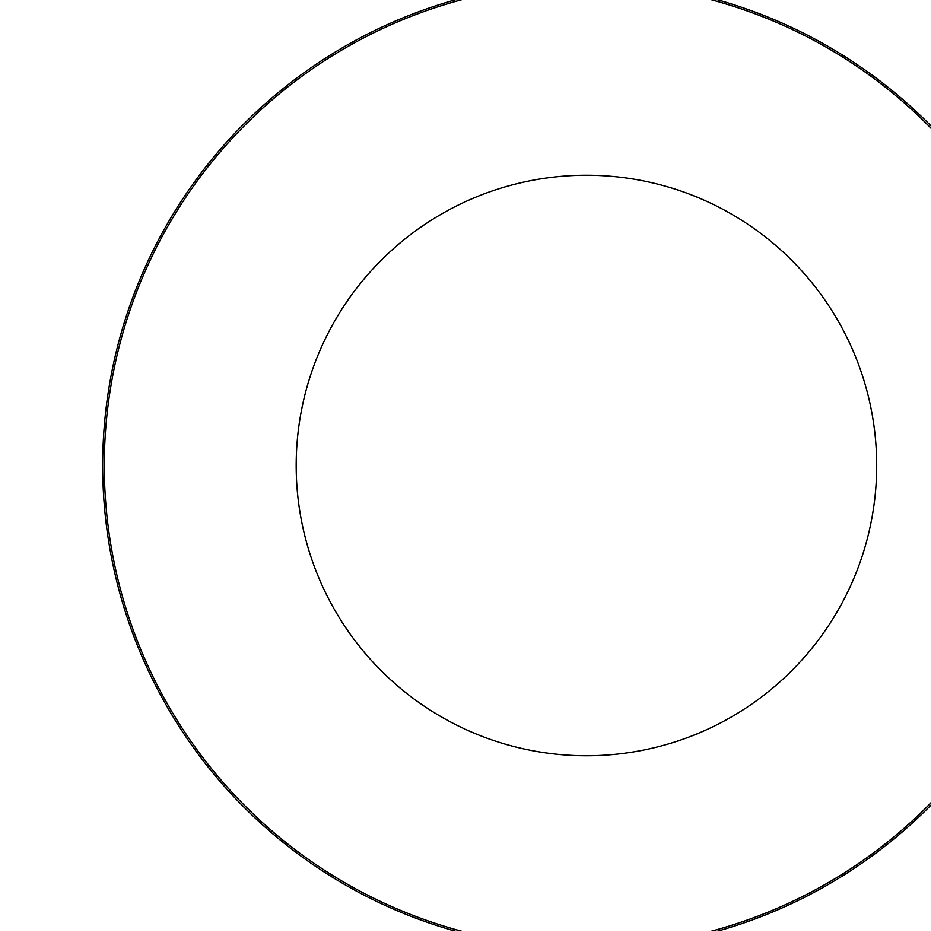 <?xml version="1.0" encoding="UTF-8"?>
<svg xmlns="http://www.w3.org/2000/svg" width="931" height="931" viewBox="0 0 931 931"><rect width="100%" height="100%" fill="white"/><g stroke="black" fill="none" stroke-linecap="round" stroke-linejoin="round"><path stroke-width="1.4" d="M102.678 465.5A483.759 483.759 0 0 1 828.322 46.55A483.759 483.759 0 0 1 828.322 884.45A483.759 483.759 0 0 1 102.678 465.5M296.186 465.5A290.263 290.263 0 0 0 731.568 716.87A290.263 290.263 0 0 0 731.568 214.13A290.263 290.263 0 0 0 296.186 465.5M104.295 465.5A482.153 482.153 0 0 0 827.519 883.053A482.153 482.153 0 0 0 827.519 47.947A482.153 482.153 0 0 0 104.295 465.5"/></g></svg>
